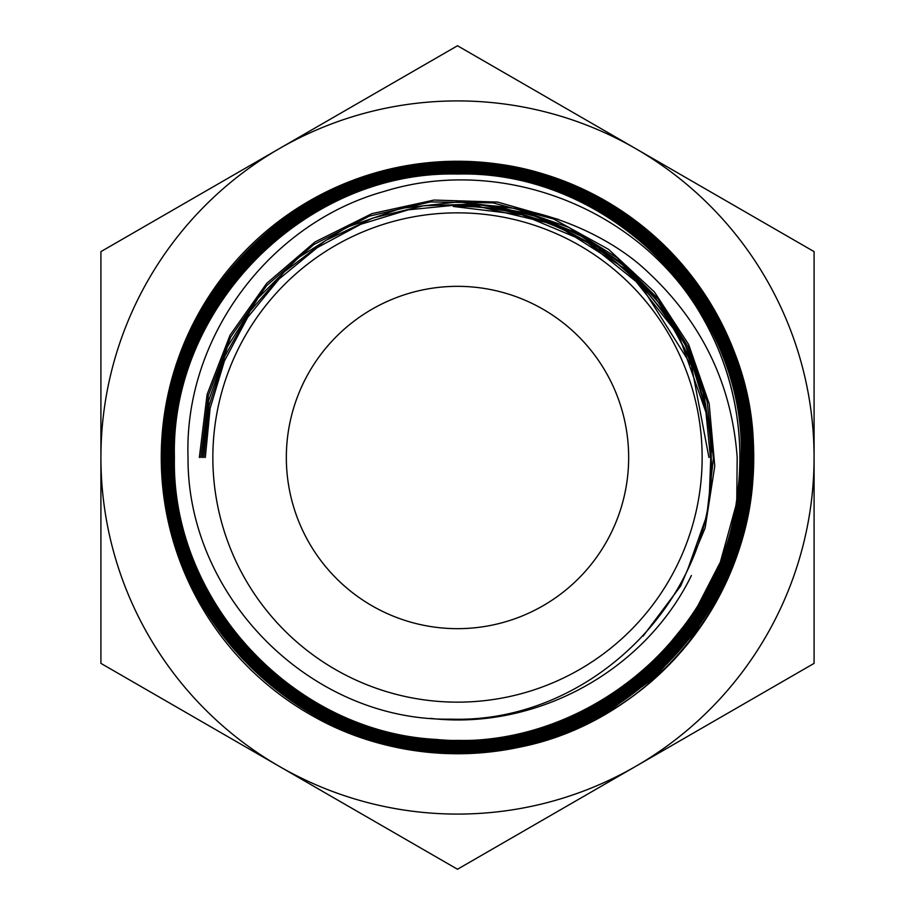 <?xml version="1.0" encoding="UTF-8"?>
<svg xmlns="http://www.w3.org/2000/svg" width="915" height="915" viewBox="0 0 915 915"><rect width="100%" height="100%" fill="white"/><g stroke="black" fill="none" stroke-linecap="round" stroke-linejoin="round"><path stroke-width="1.37" d="M748.035 502.712L748.573 495.392A293.521 293.521 0 0 1 636.52 690.104M457.5 628.662A171.162 171.162 0 0 0 628.662 457.5A171.162 171.162 0 0 0 457.5 286.338A171.162 171.162 0 0 0 286.338 457.5A171.162 171.162 0 0 0 457.5 628.662M430.29 718.355C535.618 730.605 644.492 671.587 691.42 575.489M169.504 457.5L173.919 505.926M180.85 535.698L203.073 590.53L236.104 639.699L278.537 681.046L328.565 712.762M356.358 724.783L413.386 739.469L472.197 742.145L530.3 732.675L585.211 711.458M611.277 696.349L656.707 659.475L693.593 614.102L720.38 562.107L735.912 505.686M487.821 750.712L398.7 747.098L314.783 717.097A296.243 296.243 0 0 1 457.5 161.257A296.243 296.243 0 0 1 520.155 747.04A296.243 296.243 0 0 1 314.783 717.097C404.476 767.353 520.361 765.432 608.315 712.19C697.024 660.619 754.246 560.117 753.251 457.5C757.197 299.651 615.578 158.032 457.672 162.127C299.88 158.078 158.295 299.697 162.493 457.5C158.569 614.971 299.8 756.167 457.26 752.13C614.663 756.202 755.927 614.971 751.764 457.5C755.687 300.486 614.846 159.667 457.923 163.613C300.795 159.473 159.816 300.406 163.991 457.5C160.068 614.102 300.578 754.715 457.328 750.643C613.931 754.658 754.44 614.091 750.266 457.5C754.177 301.264 614.034 161.109 457.763 165.1C301.538 161.063 161.337 301.207 165.478 457.5C161.566 613.302 301.344 753.068 457.065 749.156C612.993 753.285 752.919 613.405 748.779 457.5L748.71 464.134M747.509 486.677L726.201 572.332L680.428 647.545M665.102 664.439L594.144 717.657L510.581 747.269M699.392 297.867L735.751 373.949L748.733 457.5C752.656 302.064 613.233 162.596 457.717 166.599C302.293 162.596 162.847 302.041 166.965 457.5C163.099 612.593 302.202 751.65 457.294 747.658C612.307 751.638 751.398 612.57 747.292 457.5C751.181 302.899 612.478 164.22 457.912 168.086C303.174 164.014 164.357 302.785 168.452 457.5C164.62 611.723 302.899 750.083 457.191 746.171C611.449 750.197 749.888 611.803 745.805 457.5C749.637 303.586 611.575 165.592 457.66 169.572C303.849 165.649 165.878 303.631 169.95 457.5C166.072 610.9 303.791 748.596 457.145 744.684C610.648 748.71 748.39 610.98 744.307 457.5C748.104 304.489 610.957 167.228 457.889 171.059C304.798 167.033 167.376 304.363 171.437 457.5C167.628 610.225 304.626 747.155 457.34 743.197C609.962 747.075 746.869 610.156 742.82 457.5C746.606 305.255 610.088 168.68 457.809 172.558C305.496 168.6 168.886 305.233 172.924 457.5C169.161 609.321 305.244 745.508 457.123 741.699C609.013 745.702 745.382 609.401 741.333 457.5C745.096 306.022 609.276 170.19 457.786 174.044C306.319 170.11 170.396 305.999 174.41 457.5C171.242 600.903 292.926 732.046 436.249 739.434C579.104 753.411 719.018 641.564 736.781 499.167L737.193 457.5C731.76 384.209 701.988 322.4 647.889 272.064C607.377 233.016 528.184 198.086 453.348 206.47C546.324 203.976 637.263 257.687 679.971 340.563C699.861 376.946 710.28 415.925 711.252 457.5C717.383 598.296 590.793 723.593 451.278 719.167C311.306 721.741 187.14 597.209 188.021 457.5C183.949 337.486 269.342 223.203 384.22 191.407C498.206 155.836 631.396 205.177 695.709 305.862A282.38 282.38 0 0 1 736.781 499.167M737.078 549.515L751.249 457.5L741.322 383.579L713.117 314.657M212.852 457.5A244.648 244.648 0 0 0 457.5 702.148A244.648 244.648 0 0 0 702.148 457.5A244.648 244.648 0 0 0 457.5 212.852A244.648 244.648 0 0 0 212.852 457.5M695.709 305.862C724.886 352.206 739.652 402.749 740.006 457.5C744.078 608.669 608.269 744.33 457.26 740.384C306.045 744.238 170.476 608.681 174.25 457.5C170.201 306.09 306.045 170.064 457.5 173.873C609.035 169.801 745.325 305.816 741.505 457.5C745.508 609.516 609.173 745.817 457.214 741.871C305.244 745.736 168.978 609.47 172.752 457.5C168.623 305.324 305.393 168.44 457.66 172.386C610.145 168.474 746.743 305.05 742.991 457.5C747.04 610.351 609.859 747.406 457.088 743.357C304.386 747.2 167.456 610.191 171.265 457.5C167.228 304.249 304.695 166.885 457.832 170.888C610.98 167.022 748.287 304.34 744.478 457.5C748.607 611.014 610.705 748.825 457.34 744.856C303.711 748.813 165.947 611.106 169.778 457.5C165.684 303.494 303.883 165.375 457.866 169.401C611.78 165.512 749.808 303.586 745.965 457.5C750.048 611.963 611.483 750.392 457.123 746.343C302.796 750.22 164.46 611.826 168.291 457.5C164.162 302.808 302.979 163.945 457.672 167.914C612.478 163.922 751.295 302.659 747.463 457.5C751.581 612.661 612.352 751.867 457.203 747.83C301.996 751.81 162.859 612.432 166.793 457.5C162.653 301.916 302.316 162.31 457.912 166.427C613.427 162.55 752.805 301.984 748.95 457.5C753.114 613.302 613.29 753.331 457.294 749.316C301.332 753.342 161.406 613.462 165.306 457.5C161.177 301.138 301.39 160.926 457.729 164.929C614.148 160.88 754.418 301.344 750.437 457.5C754.612 614.285 613.862 754.967 457.065 750.815C300.372 754.703 159.942 614.228 163.819 457.5C159.633 300.36 300.658 159.37 457.752 163.442C614.88 159.416 755.836 300.314 751.924 457.5C756.099 615.017 614.823 756.328 457.317 752.302C299.743 756.396 158.375 615.006 162.321 457.5C158.146 299.468 299.971 157.769 457.935 161.955C615.784 158.009 757.3 299.525 753.422 457.5C755.95 593.114 653.173 720.643 520.155 747.04M474.542 205.498L556.011 224.838L626.706 269.765L678.85 335.348L706.7 414.404M495.781 206.31L543.773 218.456L588.505 239.673L628.285 269.182L661.591 305.839L687.165 348.272L704.035 394.857L711.55 443.844L709.422 493.368L711.39 441.293L702.72 389.916L683.768 341.387L655.312 297.752L618.586 260.832L575.123 232.181L526.731 212.989L475.457 204.068L423.439 205.772L372.885 218.033L325.9 240.348L284.439 271.744L250.264 310.928L224.793 356.255L209.089 405.803L203.816 457.5M202.329 457.5L208.689 400.644L227.561 346.613L258.007 298.141L298.484 257.664L346.968 227.206L401.045 208.323L457.969 201.952L514.905 208.437L568.97 227.435L617.453 258.007L657.919 298.622L688.332 347.243L707.146 401.422L713.414 458.449L706.826 515.454L687.691 569.553L706.826 515.454L713.414 458.449L707.146 401.422L688.332 347.243L657.919 298.622L617.453 258.007L568.97 227.435L514.905 208.437L457.969 201.952L401.045 208.323L346.968 227.206L298.484 257.664L258.007 298.141L227.561 346.613L208.689 400.644L202.329 457.5M200.843 457.5L208.403 395.417L230.752 336.995L266.585 285.697L313.754 244.58L369.5 216.089L430.485 201.918L493.094 202.913L553.621 219.017L608.475 249.292L654.397 291.942L688.629 344.452L709.171 403.687L714.764 466.147L705.099 528.115L680.726 585.92L643.085 636.131L680.726 585.92L705.099 528.115L714.764 466.147L709.171 403.687L688.629 344.452L654.397 291.942L608.475 249.292L553.621 219.017L493.094 202.913L430.485 201.918L369.5 216.089L313.754 244.58L266.585 285.697L230.752 336.995L208.403 395.417L200.843 457.5M550.338 738.611L605.879 713.243L654.957 677.054L695.572 631.544L725.95 578.657M453.348 206.47L521.893 214.762L585.6 241.423M587.922 242.807L639.757 284.531M641.575 286.475L691.454 365.588L708.953 457.5M205.315 457.5L210.107 408.296L224.415 360.956L247.691 317.311L279.041 279.041L317.253 247.61L360.887 224.244L408.239 209.832L457.5 204.937L506.784 209.741L554.193 224.072L597.895 247.382L636.222 278.778L667.687 317.059L691.1 360.739L705.534 408.159L710.44 457.5M199.344 457.5L207.099 394.457L230.02 335.21L266.723 283.33L314.989 241.972L371.89 213.641L434.019 200.065L497.588 202.066L558.756 219.531M635.788 766.312L814.087 663.375L814.087 251.625L457.5 45.75L100.913 251.625L100.913 663.375L457.5 869.25L635.788 766.312A356.587 356.587 0 0 0 635.788 148.688A356.587 356.587 0 0 0 100.913 457.5A356.587 356.587 0 0 0 635.788 766.312"/></g></svg>
